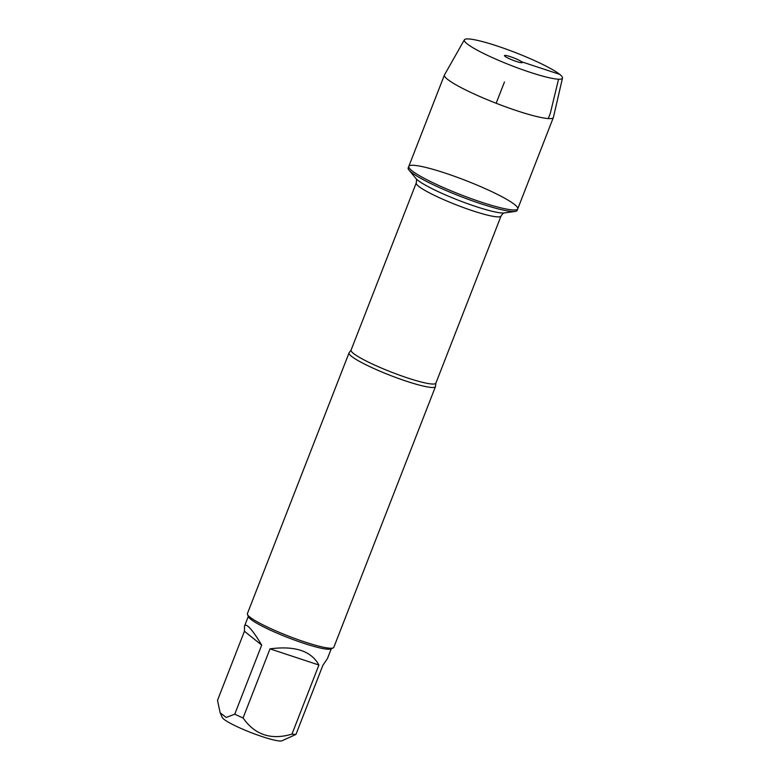 <?xml version="1.0" encoding="UTF-8"?>
<svg xmlns="http://www.w3.org/2000/svg" width="780" height="780" viewBox="0 0 780 780"><rect width="100%" height="100%" fill="white"/><g stroke="black" fill="none" stroke-linecap="round" stroke-linejoin="round"><path stroke-width="1.17" d="M408.194 167.934A58.471 7.527 21.3 0 0 408.973 170.059A58.471 7.527 21.3 0 0 459.927 196.189A58.471 7.527 21.3 0 0 515.132 211.448A58.471 7.527 21.3 0 0 517.14 210.415L517.745 208.864A58.471 7.527 -158.7 0 1 460.531 194.639A58.471 7.527 -158.7 0 1 408.798 166.393A58.471 7.527 -158.7 0 1 455.423 176.641A58.471 7.527 -158.7 0 1 514.702 204.614A58.471 7.527 -158.7 0 1 517.745 208.864A58.471 7.527 21.3 0 1 471.12 198.617A58.471 7.527 21.3 0 1 411.83 170.635A58.471 7.527 21.3 0 1 408.798 166.393L408.194 167.934M435.523 386.149A46.381 5.977 -158.7 0 1 435.474 386.597A46.381 5.977 -158.7 0 1 398.492 378.466A46.381 5.977 -158.7 0 1 351.458 356.275A46.381 5.977 -158.7 0 1 349.05 352.901A46.381 5.977 -158.7 0 1 349.323 352.54L351.078 350.103A45.513 5.86 21.3 0 0 391.345 372.099A45.513 5.86 21.3 0 0 435.874 383.165L435.523 386.149M349.05 352.901L247.387 613.655A46.381 5.977 21.3 0 0 247.474 614.523A46.381 5.977 21.3 0 0 288.434 636.07A46.381 5.977 21.3 0 0 333.167 647.926A46.381 5.977 21.3 0 0 333.811 647.351L435.474 386.597M331.276 648.736L327.454 658.534L322.891 665.311L295.952 734.409L282.029 740.785A32.35 4.163 -158.7 0 1 280.839 741A32.35 4.163 -158.7 0 1 252.398 733.122A32.35 4.163 -158.7 0 1 223.88 719.228A32.35 4.163 -158.7 0 1 222.261 717.483L220.184 712.861L217.503 700.362L244.442 631.264L261.69 645.099C255.84 635.31 251.277 629.06 248.001 626.35C246.197 624.917 245.027 624.858 244.491 626.184L244.442 631.264M318.913 665.018C311.23 650.949 294.928 645.567 270.007 648.862L318.913 665.018L291.974 734.117C271.177 740.308 254.885 734.916 243.067 717.961A44.528 5.733 -158.7 0 1 234.741 714.197L226.229 717.444L220.194 712.852M270.007 648.862L243.067 717.961M295.952 734.409A44.528 5.733 -158.7 0 1 291.974 734.117M234.741 714.197L261.69 645.099M247.474 614.523L248.528 616.873A44.528 5.733 21.3 0 0 250.76 619.281A44.528 5.733 21.3 0 0 293.221 639.6A44.528 5.733 21.3 0 0 330.788 648.95L333.167 647.926M464.373 39.829L444.483 74.88A58.471 7.527 21.3 0 0 444.424 75.007A58.471 7.527 21.3 0 0 447.457 79.258A58.471 7.527 21.3 0 0 506.746 107.24A58.471 7.527 21.3 0 0 553.371 117.487A58.471 7.527 21.3 0 0 553.41 117.351L562.497 78.078A52.669 6.786 21.3 0 0 515.853 52.748A52.669 6.786 21.3 0 0 464.373 39.829A52.669 6.786 21.3 0 0 467.054 43.768A52.669 6.786 21.3 0 0 520.913 69.137A52.669 6.786 21.3 0 0 562.497 78.078M504.972 56.297A9.565 1.228 21.3 0 0 514.342 60.752A9.565 1.228 21.3 0 0 522.239 62.624A9.565 1.228 21.3 0 0 521.81 61.854A9.565 1.228 21.3 0 0 511.777 57.154A9.565 1.228 21.3 0 0 504.465 55.692A9.565 1.228 21.3 0 0 504.972 56.297M496.158 103.262L504.455 81.988M520.884 62.654L521.81 61.854L559.728 74.373M558.558 79.209L550.339 113.236L548.262 118.56M435.874 383.165L501.043 216.021A45.513 5.86 -158.7 0 1 456.514 204.945A45.513 5.86 -158.7 0 1 416.247 182.959C416.656 180.151 416.54 178.649 415.906 178.464M408.973 170.059L415.915 178.464A48.701 6.269 21.3 0 0 458.357 200.226A48.701 6.269 21.3 0 0 504.328 212.94L515.132 211.448M351.078 350.103L416.247 182.959M501.043 216.021C502.642 213.671 503.734 212.647 504.338 212.94M248.313 616.385L244.491 626.184M444.424 75.007L408.798 166.393M553.371 117.487L517.745 208.864"/></g></svg>
